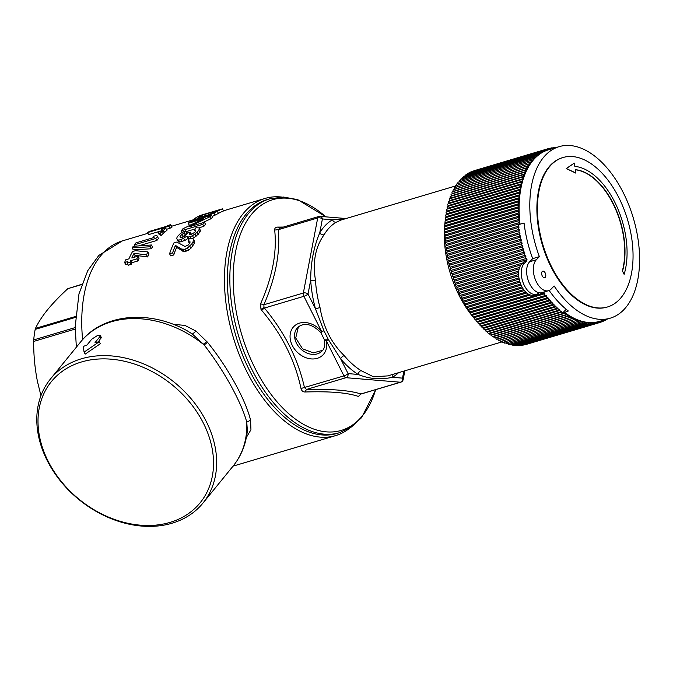 <?xml version="1.0" encoding="UTF-8"?>
<svg xmlns="http://www.w3.org/2000/svg" width="673" height="673" viewBox="0 0 673 673"><rect width="100%" height="100%" fill="white"/><g stroke="black" fill="none" stroke-linecap="round" stroke-linejoin="round"><path stroke-width="1.01" d="M539.418 230.208A77.967 44.157 -106.6 0 1 562.998 157.524A77.967 44.157 -106.6 0 1 631.055 234.297A77.967 44.157 -106.6 0 1 607.467 306.981A77.967 44.157 -106.6 0 1 539.418 230.208M607.206 307.056A77.967 44.157 -106.6 0 1 606.937 307.14A77.967 44.157 -106.6 0 1 538.88 230.359A77.967 44.157 -106.6 0 1 562.46 157.684A77.967 44.157 -106.6 0 1 562.729 157.608M298.417 326.758L295.708 337.997L302.564 348.824L313.315 352.879L322.653 350.305M622.525 271.177L624.132 274.374L622.525 271.177A64.406 36.477 73.4 0 0 614.735 206.603A64.406 36.477 73.4 0 0 575.348 169.672L575.608 173.037L566.254 168.544L575.878 172.961M575.365 169.781A64.406 36.477 -106.6 0 1 614.567 206.897A64.406 36.477 -106.6 0 1 622.256 271.253M624.132 274.374A67.796 38.403 73.4 0 0 616.594 205.946A67.796 38.403 73.4 0 0 574.826 166.382L574.305 163.093L566.254 168.544M536.339 259.77L529.643 261.763A16.951 9.599 -106.6 0 0 528.667 281.608A16.951 9.599 -106.6 0 0 541.858 292.671L548.554 290.686A16.951 9.599 73.4 0 1 545.374 290.711A16.951 9.599 73.4 0 1 533.445 267.004A16.951 9.599 73.4 0 1 536.339 259.77L539.376 256.649L532.688 258.642A89.492 50.685 -106.6 0 1 524.065 223.015L520.052 224.21A89.492 50.685 73.4 0 1 548.461 149.827L559.17 146.638A89.492 50.685 73.4 0 0 539.376 256.649M548.554 290.686A16.951 9.599 73.4 0 0 551.103 289.104L554.14 285.983A89.492 50.685 73.4 0 0 610.218 318.186A89.492 50.685 73.4 0 0 633.285 217.951A89.492 50.685 73.4 0 0 559.17 146.638M542.253 275.938A3.39 1.918 73.4 0 0 544.684 277.688A3.39 1.918 73.4 0 0 545.18 272.935A3.39 1.918 73.4 0 0 542.749 271.185A3.39 1.918 73.4 0 0 542.253 275.938M543.111 292.301A1.018 0.572 73.4 0 0 543.885 292.94A1.018 0.572 73.4 0 0 544.129 292.721A89.66 50.786 73.4 0 0 544.827 293.689A1.018 0.572 73.4 0 0 544.911 294.85A1.018 0.572 73.4 0 0 545.652 295.397A1.018 0.572 73.4 0 0 545.904 295.153A89.66 50.786 73.4 0 0 546.619 296.086A1.018 0.572 73.4 0 0 546.728 297.247A1.018 0.572 73.4 0 0 547.46 297.777A1.018 0.572 73.4 0 0 547.721 297.5A89.66 50.786 73.4 0 0 548.445 298.408A1.018 0.572 73.4 0 0 548.571 299.552A1.018 0.572 73.4 0 0 549.294 300.065A1.018 0.572 73.4 0 0 549.572 299.771A89.66 50.786 73.4 0 0 550.312 300.638A1.018 0.572 73.4 0 0 550.455 301.773A1.018 0.572 73.4 0 0 551.17 302.27A1.018 0.572 73.4 0 0 551.456 301.941A89.66 50.786 73.4 0 0 552.205 302.774A1.018 0.572 73.4 0 0 552.365 303.902A1.018 0.572 73.4 0 0 553.071 304.381A1.018 0.572 73.4 0 0 553.366 304.028A89.66 50.786 73.4 0 0 554.123 304.827A1.018 0.572 73.4 0 0 554.308 305.937A1.018 0.572 73.4 0 0 555.006 306.4A1.018 0.572 73.4 0 0 555.301 306.022A89.66 50.786 73.4 0 0 556.075 306.77A1.018 0.572 73.4 0 0 556.268 307.872A1.018 0.572 73.4 0 0 556.958 308.318A1.018 0.572 73.4 0 0 557.269 307.906A89.66 50.786 73.4 0 0 558.043 308.629A1.018 0.572 73.4 0 0 558.262 309.706A1.018 0.572 73.4 0 0 558.935 310.144A1.018 0.572 73.4 0 0 559.255 309.698A89.66 50.786 73.4 0 0 560.037 310.379A1.018 0.572 73.4 0 0 560.264 311.439A1.018 0.572 73.4 0 0 560.937 311.86A1.018 0.572 73.4 0 0 561.257 311.389A89.66 50.786 73.4 0 0 562.048 312.02A1.018 0.572 73.4 0 0 562.392 313.223L568.357 311.01A89.492 50.685 -106.6 0 1 549.151 290.467M529.643 261.763L532.688 258.642M564.336 312.205A89.492 50.685 73.4 0 0 599.508 321.374L610.218 318.186M574.305 163.093L566.523 168.46M562.392 313.223L566.212 309.302M552.323 148.674A1.018 0.572 73.4 0 0 551.49 147.9A1.018 0.572 73.4 0 0 551.212 148.977A89.66 50.786 73.4 0 0 550.48 149.128A1.018 0.572 73.4 0 0 549.631 148.287A1.018 0.572 73.4 0 0 549.361 149.398A89.66 50.786 73.4 0 0 548.638 149.599A1.018 0.572 73.4 0 0 547.797 148.783A1.018 0.572 73.4 0 0 547.536 149.936A89.66 50.786 73.4 0 0 546.829 150.18A1.018 0.572 73.4 0 0 545.996 149.414A1.018 0.572 73.4 0 0 545.753 150.601A89.66 50.786 73.4 0 0 545.063 150.887A1.018 0.572 73.4 0 0 544.247 150.155A1.018 0.572 73.4 0 0 544.011 151.375A89.66 50.786 73.4 0 0 543.33 151.719A1.018 0.572 73.4 0 0 542.531 151.013A1.018 0.572 73.4 0 0 542.303 152.275A89.66 50.786 73.4 0 0 541.647 152.662A1.018 0.572 73.4 0 0 540.856 151.989A1.018 0.572 73.4 0 0 540.646 153.284A89.66 50.786 73.4 0 0 540.007 153.713A1.018 0.572 73.4 0 0 539.233 153.082A1.018 0.572 73.4 0 0 539.039 154.411A89.66 50.786 73.4 0 0 538.417 154.891A1.018 0.572 73.4 0 0 537.651 154.294A1.018 0.572 73.4 0 0 537.475 155.656A89.66 50.786 73.4 0 0 536.869 156.178A1.018 0.572 73.4 0 0 536.129 155.614A1.018 0.572 73.4 0 0 535.96 157.011A89.66 50.786 73.4 0 0 535.38 157.575A1.018 0.572 73.4 0 0 534.648 157.045A1.018 0.572 73.4 0 0 534.505 158.475A89.66 50.786 73.4 0 0 533.941 159.08A1.018 0.572 73.4 0 0 533.226 158.584A1.018 0.572 73.4 0 0 533.1 160.039A89.66 50.786 73.4 0 0 532.562 160.687A1.018 0.572 73.4 0 0 531.863 160.224A1.018 0.572 73.4 0 0 531.754 161.722A89.66 50.786 73.4 0 0 531.241 162.412A1.018 0.572 73.4 0 0 530.56 161.974A1.018 0.572 73.4 0 0 530.467 163.497A89.66 50.786 73.4 0 0 529.979 164.229A1.018 0.572 73.4 0 0 529.315 163.825A1.018 0.572 73.4 0 0 529.239 165.381A89.66 50.786 73.4 0 0 528.776 166.147A1.018 0.572 73.4 0 0 528.137 165.777A1.018 0.572 73.4 0 0 528.078 167.358A89.66 50.786 73.4 0 0 527.64 168.166A1.018 0.572 73.4 0 0 527.018 167.821A1.018 0.572 73.4 0 0 526.681 168.46A1.018 0.572 73.4 0 0 526.976 169.436A89.66 50.786 73.4 0 0 526.564 170.277A1.018 0.572 73.4 0 0 525.958 169.958A1.018 0.572 73.4 0 0 525.63 170.614A1.018 0.572 73.4 0 0 525.941 171.598A89.66 50.786 73.4 0 0 525.554 172.481A1.018 0.572 73.4 0 0 524.974 172.187A1.018 0.572 73.4 0 0 524.637 172.86A1.018 0.572 73.4 0 0 524.982 173.861A89.66 50.786 73.4 0 0 524.62 174.77A1.018 0.572 73.4 0 0 524.057 174.509A1.018 0.572 73.4 0 0 523.72 175.199A1.018 0.572 73.4 0 0 524.082 176.2A89.66 50.786 73.4 0 0 523.745 177.15A1.018 0.572 73.4 0 0 523.207 176.906A1.018 0.572 73.4 0 0 522.871 177.613A1.018 0.572 73.4 0 0 523.249 178.631A89.66 50.786 73.4 0 0 522.946 179.607A1.018 0.572 73.4 0 0 522.425 179.388A1.018 0.572 73.4 0 0 522.097 180.112A1.018 0.572 73.4 0 0 522.5 181.138A89.66 50.786 73.4 0 0 522.214 182.139A1.018 0.572 73.4 0 0 521.718 181.954A1.018 0.572 73.4 0 0 521.39 182.694A1.018 0.572 73.4 0 0 521.811 183.712A89.66 50.786 73.4 0 0 521.558 184.755A1.018 0.572 73.4 0 0 521.087 184.587A1.018 0.572 73.4 0 0 520.759 185.344A1.018 0.572 73.4 0 0 521.196 186.371A89.66 50.786 73.4 0 0 520.978 187.431A1.018 0.572 73.4 0 0 520.523 187.287A1.018 0.572 73.4 0 0 520.195 188.061A1.018 0.572 73.4 0 0 520.658 189.096A89.66 50.786 73.4 0 0 520.473 190.181A1.018 0.572 73.4 0 0 520.044 190.055A1.018 0.572 73.4 0 0 519.716 190.854A1.018 0.572 73.4 0 0 520.195 191.881A89.66 50.786 73.4 0 0 520.036 193A1.018 0.572 73.4 0 0 519.632 192.89A1.018 0.572 73.4 0 0 519.304 193.698A1.018 0.572 73.4 0 0 519.808 194.733A89.66 50.786 73.4 0 0 519.674 195.868A1.018 0.572 73.4 0 0 519.295 195.776A1.018 0.572 73.4 0 0 518.967 196.609A1.018 0.572 73.4 0 0 519.497 197.635A89.66 50.786 73.4 0 0 519.396 198.796A1.018 0.572 73.4 0 0 519.034 198.72A1.018 0.572 73.4 0 0 518.715 199.57A1.018 0.572 73.4 0 0 519.262 200.596A89.66 50.786 73.4 0 0 519.186 201.774A1.018 0.572 73.4 0 0 518.849 201.715A1.018 0.572 73.4 0 0 518.53 202.581A1.018 0.572 73.4 0 0 519.102 203.608A89.66 50.786 73.4 0 0 519.06 204.802A1.018 0.572 73.4 0 0 518.74 204.752A1.018 0.572 73.4 0 0 518.429 205.644A1.018 0.572 73.4 0 0 519.018 206.661A89.66 50.786 73.4 0 0 519.009 207.873A1.018 0.572 73.4 0 0 518.715 207.839A1.018 0.572 73.4 0 0 518.403 208.739A1.018 0.572 73.4 0 0 519.009 209.757A89.66 50.786 73.4 0 0 519.026 210.986A1.018 0.572 73.4 0 0 518.765 210.96A1.018 0.572 73.4 0 0 518.454 211.877A1.018 0.572 73.4 0 0 519.085 212.887A89.66 50.786 73.4 0 0 519.127 214.123A1.018 0.572 73.4 0 0 518.883 214.107A1.018 0.572 73.4 0 0 518.58 215.049A1.018 0.572 73.4 0 0 519.228 216.05A89.66 50.786 73.4 0 0 519.312 217.295A1.018 0.572 73.4 0 0 519.085 217.286A1.018 0.572 73.4 0 0 518.782 218.254A1.018 0.572 73.4 0 0 519.455 219.238A89.66 50.786 73.4 0 0 519.564 220.5A1.018 0.572 73.4 0 0 519.363 220.5A1.018 0.572 73.4 0 0 519.06 221.476A1.018 0.572 73.4 0 0 519.749 222.443A89.66 50.786 73.4 0 0 519.893 223.714A1.018 0.572 73.4 0 0 519.716 223.722A1.018 0.572 73.4 0 0 519.447 224.824L520.052 224.21M519.447 224.824L518.109 225.228A1.018 0.572 73.4 0 0 518.79 226.078A89.66 50.786 73.4 0 0 518.959 227.348A1.018 0.572 73.4 0 0 518.807 227.365A1.018 0.572 73.4 0 0 518.513 228.374A1.018 0.572 73.4 0 0 519.245 229.316A89.66 50.786 73.4 0 0 519.438 230.603A1.018 0.572 73.4 0 0 519.312 230.612A1.018 0.572 73.4 0 0 519.018 231.647A1.018 0.572 73.4 0 0 519.766 232.572A89.66 50.786 73.4 0 0 519.993 233.859A1.018 0.572 73.4 0 0 519.893 233.868A1.018 0.572 73.4 0 0 519.606 234.919A1.018 0.572 73.4 0 0 520.372 235.836A89.66 50.786 73.4 0 0 520.624 237.115A1.018 0.572 73.4 0 0 520.54 237.132A1.018 0.572 73.4 0 0 520.263 238.2A1.018 0.572 73.4 0 0 521.045 239.092A89.66 50.786 73.4 0 0 521.323 240.37A1.018 0.572 73.4 0 0 521.264 240.387A1.018 0.572 73.4 0 0 520.986 241.472A1.018 0.572 73.4 0 0 521.785 242.347A89.66 50.786 73.4 0 0 522.097 243.626A1.018 0.572 73.4 0 0 522.055 243.634A1.018 0.572 73.4 0 0 521.785 244.745A1.018 0.572 73.4 0 0 522.601 245.595A89.66 50.786 73.4 0 0 522.946 246.865A1.018 0.572 73.4 0 0 522.921 246.873A1.018 0.572 73.4 0 0 522.66 248.001A1.018 0.572 73.4 0 0 523.493 248.825A89.66 50.786 73.4 0 0 523.855 250.087A1.018 0.572 73.4 0 0 523.594 251.231A1.018 0.572 73.4 0 0 524.435 252.039A1.018 0.572 73.4 0 0 524.444 252.039A89.66 50.786 73.4 0 0 524.839 253.292A1.018 0.572 73.4 0 0 524.604 254.444A1.018 0.572 73.4 0 0 525.445 255.235A1.018 0.572 73.4 0 0 525.47 255.227A89.66 50.786 73.4 0 0 525.891 256.48A1.018 0.572 73.4 0 0 525.68 257.641A1.018 0.572 73.4 0 0 526.513 258.415A1.018 0.572 73.4 0 0 526.555 258.39A89.66 50.786 73.4 0 0 527.001 259.627A1.018 0.572 73.4 0 0 526.808 260.771L524.292 263.353A16.951 9.599 73.4 0 0 523.316 283.207A16.951 9.599 73.4 0 0 536.507 294.269A16.951 9.599 73.4 0 0 538.972 292.763M563.73 312.819A1.018 0.572 73.4 0 0 564.294 313.08A1.018 0.572 73.4 0 0 564.613 312.575A89.66 50.786 73.4 0 0 565.413 313.164A1.018 0.572 73.4 0 0 565.665 314.198A1.018 0.572 73.4 0 0 566.321 314.585A1.018 0.572 73.4 0 0 566.649 314.047A89.66 50.786 73.4 0 0 567.448 314.594A1.018 0.572 73.4 0 0 567.718 315.612A1.018 0.572 73.4 0 0 568.357 315.982A1.018 0.572 73.4 0 0 568.685 315.41A89.66 50.786 73.4 0 0 569.493 315.915A1.018 0.572 73.4 0 0 569.77 316.907A1.018 0.572 73.4 0 0 570.41 317.269A1.018 0.572 73.4 0 0 570.738 316.663A89.66 50.786 73.4 0 0 571.545 317.126A1.018 0.572 73.4 0 0 572.462 318.447A1.018 0.572 73.4 0 0 572.79 317.799A89.66 50.786 73.4 0 0 573.598 318.22A1.018 0.572 73.4 0 0 574.515 319.507A1.018 0.572 73.4 0 0 574.851 318.825A89.66 50.786 73.4 0 0 575.659 319.195A1.018 0.572 73.4 0 0 576.568 320.449A1.018 0.572 73.4 0 0 576.904 319.734A89.66 50.786 73.4 0 0 577.712 320.062A1.018 0.572 73.4 0 0 578.62 321.273A1.018 0.572 73.4 0 0 578.957 320.525A89.66 50.786 73.4 0 0 579.764 320.802A1.018 0.572 73.4 0 0 580.673 321.98A1.018 0.572 73.4 0 0 581.001 321.198A89.66 50.786 73.4 0 0 581.8 321.425A1.018 0.572 73.4 0 0 582.709 322.569A1.018 0.572 73.4 0 0 583.037 321.744A89.66 50.786 73.4 0 0 583.827 321.93A1.018 0.572 73.4 0 0 584.736 323.04A1.018 0.572 73.4 0 0 585.056 322.182A89.66 50.786 73.4 0 0 585.846 322.317A1.018 0.572 73.4 0 0 586.747 323.385A1.018 0.572 73.4 0 0 587.058 322.493A89.66 50.786 73.4 0 0 587.849 322.577A1.018 0.572 73.4 0 0 588.74 323.612A1.018 0.572 73.4 0 0 589.052 322.678A89.66 50.786 73.4 0 0 589.826 322.72A1.018 0.572 73.4 0 0 590.709 323.713A1.018 0.572 73.4 0 0 591.012 322.746A89.66 50.786 73.4 0 0 591.786 322.737A1.018 0.572 73.4 0 0 592.661 323.696A1.018 0.572 73.4 0 0 592.955 322.695A89.66 50.786 73.4 0 0 593.712 322.636A1.018 0.572 73.4 0 0 594.587 323.553A1.018 0.572 73.4 0 0 594.873 322.518A89.66 50.786 73.4 0 0 595.622 322.409A1.018 0.572 73.4 0 0 596.48 323.292A1.018 0.572 73.4 0 0 596.766 322.216A89.66 50.786 73.4 0 0 597.498 322.064A1.018 0.572 73.4 0 0 598.347 322.914A1.018 0.572 73.4 0 0 598.617 321.795A89.66 50.786 73.4 0 0 599.34 321.601A1.018 0.572 73.4 0 0 600.181 322.409A1.018 0.572 73.4 0 0 600.442 321.257A89.66 50.786 73.4 0 0 601.14 321.013A1.018 0.572 73.4 0 0 601.973 321.787A1.018 0.572 73.4 0 0 602.226 320.6A89.66 50.786 73.4 0 0 602.503 320.483M602.932 320.356A1.018 0.572 73.4 0 0 603.731 321.046A1.018 0.572 73.4 0 0 604.026 320.028M604.8 319.801A1.018 0.572 73.4 0 0 605.448 320.18A1.018 0.572 73.4 0 0 605.784 319.507M606.861 319.187A1.018 0.572 73.4 0 0 607.122 319.204A1.018 0.572 73.4 0 0 607.324 319.044M555.772 147.648A1.018 0.572 73.4 0 0 555.309 147.496A1.018 0.572 73.4 0 0 555.015 147.875M554.106 148.144A1.018 0.572 73.4 0 0 553.391 147.639A1.018 0.572 73.4 0 0 553.063 148.455M489.305 333.177A89.66 50.786 73.4 0 0 489.751 333.539L562.048 312.02M489.751 333.539A1.018 0.572 73.4 0 0 489.994 334.582A1.018 0.572 73.4 0 0 490.659 334.986L564.294 313.08M446.258 245.628A1.018 0.572 73.4 0 0 446.081 245.637A1.018 0.572 73.4 0 0 445.787 246.629A1.018 0.572 73.4 0 0 446.493 247.588L518.79 226.078M491.374 334.775A89.66 50.786 73.4 0 0 491.778 335.078L565.413 313.164M491.778 335.078A1.018 0.572 73.4 0 0 492.03 336.105A1.018 0.572 73.4 0 0 492.686 336.492L566.321 314.585M493.46 336.264A89.66 50.786 73.4 0 0 493.814 336.508L567.448 314.594M493.814 336.508A1.018 0.572 73.4 0 0 494.083 337.518A1.018 0.572 73.4 0 0 494.722 337.896L568.357 315.982M495.564 337.644A89.66 50.786 73.4 0 0 495.858 337.829L569.493 315.915M495.858 337.829A1.018 0.572 73.4 0 0 496.136 338.822A1.018 0.572 73.4 0 0 496.775 339.184L570.41 317.269M497.684 338.906A89.66 50.786 73.4 0 0 497.911 339.032L571.545 317.126M497.911 339.032A1.018 0.572 73.4 0 0 498.828 340.353L572.462 318.447M499.82 340.058A89.66 50.786 73.4 0 0 499.972 340.126L573.598 318.22M499.972 340.126A1.018 0.572 73.4 0 0 500.88 341.413L574.515 319.507M501.974 341.085A89.66 50.786 73.4 0 0 502.024 341.11L575.659 319.195M502.024 341.11A1.018 0.572 73.4 0 0 502.941 342.355L576.568 320.449M576.719 320.356L577.712 320.062M504.077 342.019A1.018 0.572 73.4 0 0 504.994 343.18L578.62 321.273M578.856 321.071L579.764 320.802M506.138 342.843A1.018 0.572 73.4 0 0 507.038 343.895L580.673 321.98M580.942 321.686L581.8 321.425M508.199 343.541A1.018 0.572 73.4 0 0 509.074 344.483L582.709 322.569M583.011 322.174L583.827 321.93M510.252 344.13A1.018 0.572 73.4 0 0 511.101 344.946L584.736 323.04M585.056 322.552L585.846 322.317M512.304 344.593A1.018 0.572 73.4 0 0 513.112 345.291L586.747 323.385M587.075 322.804L587.849 322.577M514.34 344.929A1.018 0.572 73.4 0 0 515.106 345.518L588.74 323.612M589.068 322.947L589.826 322.72M516.368 345.148A1.018 0.572 73.4 0 0 517.074 345.628L590.709 323.713M591.045 322.956L591.786 322.737M518.387 345.232A1.018 0.572 73.4 0 0 519.026 345.611L592.661 323.696M592.989 322.855L593.712 322.636M520.389 345.199A1.018 0.572 73.4 0 0 520.952 345.468L594.587 323.553M594.898 322.628L595.622 322.409M522.383 345.039A1.018 0.572 73.4 0 0 522.845 345.207L596.48 323.292M596.774 322.283L597.498 322.064M524.368 344.753A1.018 0.572 73.4 0 0 524.713 344.82L598.347 322.914M598.625 321.812L599.34 321.601M526.379 344.324A1.018 0.572 73.4 0 0 526.547 344.324L600.181 322.409M547.797 148.783L474.162 170.698A1.018 0.572 73.4 0 0 473.96 170.849M546.821 150.155L547.536 149.936M545.996 149.414L472.362 171.321A1.018 0.572 73.4 0 0 472.093 171.623M545.029 150.811L545.753 150.601M544.247 150.155L470.612 172.061A1.018 0.572 73.4 0 0 470.292 172.507M543.279 151.593L544.011 151.375M542.531 151.013L468.896 172.927A1.018 0.572 73.4 0 0 468.559 173.508M541.572 152.493L542.303 152.275M540.856 151.989L467.222 173.903A1.018 0.572 73.4 0 0 466.885 174.61M539.906 153.511L540.646 153.284M539.233 153.082L465.598 174.997A1.018 0.572 73.4 0 0 465.27 175.83M538.274 154.639L539.039 154.411M537.651 154.294L464.017 176.2A1.018 0.572 73.4 0 0 463.714 177.159M536.692 155.884L537.475 155.656M536.129 155.614L462.494 177.521A1.018 0.572 73.4 0 0 462.208 178.597M535.161 157.246L535.96 157.011M534.648 157.045L461.013 178.951A1.018 0.572 73.4 0 0 460.769 180.145M533.672 158.719L534.505 158.475M533.226 158.584L459.6 180.49A1.018 0.572 73.4 0 0 459.39 181.794M532.225 160.3L533.1 160.039M531.863 160.224L458.229 182.139A1.018 0.572 73.4 0 0 458.077 183.544M530.82 162L531.754 161.722M530.56 161.974L456.925 183.889A1.018 0.572 73.4 0 0 456.824 185.395M529.424 163.808L530.467 163.497M529.315 163.825L455.68 185.74A1.018 0.572 73.4 0 0 455.604 187.296L529.239 165.381M528.137 165.777L454.502 187.683A1.018 0.572 73.4 0 0 454.443 189.273L528.078 167.358M527.018 167.821L453.383 189.736A1.018 0.572 73.4 0 0 453.047 190.366A1.018 0.572 73.4 0 0 453.341 191.342L526.976 169.436M525.958 169.958L452.332 191.872A1.018 0.572 73.4 0 0 451.995 192.528A1.018 0.572 73.4 0 0 452.315 193.513L525.941 171.598M524.974 172.187L451.339 194.102A1.018 0.572 73.4 0 0 451.011 194.775A1.018 0.572 73.4 0 0 451.347 195.767L524.982 173.861M451.347 195.767A89.66 50.786 73.4 0 0 451.171 196.196M524.057 174.509L450.422 196.415A1.018 0.572 73.4 0 0 450.086 197.105A1.018 0.572 73.4 0 0 450.447 198.114L524.082 176.2M450.447 198.114A89.66 50.786 73.4 0 0 450.271 198.611M523.207 176.906L449.572 198.821A1.018 0.572 73.4 0 0 449.236 199.528A1.018 0.572 73.4 0 0 449.623 200.537L523.249 178.631M449.623 200.537A89.66 50.786 73.4 0 0 449.438 201.109M522.425 179.388L448.79 201.303A1.018 0.572 73.4 0 0 448.462 202.026A1.018 0.572 73.4 0 0 448.866 203.044L522.5 181.138M448.866 203.044A89.66 50.786 73.4 0 0 448.681 203.683M521.718 181.954L448.083 203.86A1.018 0.572 73.4 0 0 447.755 204.6A1.018 0.572 73.4 0 0 448.176 205.627L521.811 183.712M448.176 205.627A89.66 50.786 73.4 0 0 448.008 206.333M521.087 184.587L447.452 206.493A1.018 0.572 73.4 0 0 447.124 207.25A1.018 0.572 73.4 0 0 447.562 208.285L521.196 186.371M447.562 208.285A89.66 50.786 73.4 0 0 447.402 209.042M520.523 187.287L446.889 209.194A1.018 0.572 73.4 0 0 446.561 209.976A1.018 0.572 73.4 0 0 447.023 211.002L520.658 189.096M447.023 211.002A89.66 50.786 73.4 0 0 446.88 211.827M520.044 190.055L446.409 211.97A1.018 0.572 73.4 0 0 446.081 212.761A1.018 0.572 73.4 0 0 446.561 213.795L520.195 191.881M446.561 213.795A89.66 50.786 73.4 0 0 446.435 214.67M446.401 214.906A1.018 0.572 73.4 0 0 445.997 214.796A1.018 0.572 73.4 0 0 445.669 215.612A1.018 0.572 73.4 0 0 446.174 216.639L519.808 194.733M446.174 216.639A89.66 50.786 73.4 0 0 446.064 217.564M446.039 217.783A1.018 0.572 73.4 0 0 445.661 217.69A1.018 0.572 73.4 0 0 445.333 218.523A1.018 0.572 73.4 0 0 445.863 219.549L519.497 197.635M445.863 219.549A89.66 50.786 73.4 0 0 445.778 220.517M445.762 220.71A1.018 0.572 73.4 0 0 445.4 220.635A1.018 0.572 73.4 0 0 445.08 221.484A1.018 0.572 73.4 0 0 445.627 222.511L519.262 200.596M445.627 222.511A89.66 50.786 73.4 0 0 445.56 223.52M445.551 223.688A1.018 0.572 73.4 0 0 445.215 223.629A1.018 0.572 73.4 0 0 444.895 224.496A1.018 0.572 73.4 0 0 445.467 225.514L519.102 203.608M445.467 225.514A89.66 50.786 73.4 0 0 445.425 226.574M445.425 226.717A1.018 0.572 73.4 0 0 445.114 226.666A1.018 0.572 73.4 0 0 444.794 227.55A1.018 0.572 73.4 0 0 445.383 228.568L519.018 206.661M445.383 228.568A89.66 50.786 73.4 0 0 445.375 229.661M445.375 229.787A1.018 0.572 73.4 0 0 445.08 229.745A1.018 0.572 73.4 0 0 444.769 230.654A1.018 0.572 73.4 0 0 445.375 231.663L519.009 209.757M445.375 231.663A89.66 50.786 73.4 0 0 445.391 232.791M445.391 232.892A1.018 0.572 73.4 0 0 445.131 232.866A1.018 0.572 73.4 0 0 444.819 233.792A1.018 0.572 73.4 0 0 445.45 234.793L519.085 212.887M445.45 234.793A89.66 50.786 73.4 0 0 445.492 235.945M445.492 236.038A1.018 0.572 73.4 0 0 445.248 236.021A1.018 0.572 73.4 0 0 444.946 236.963A1.018 0.572 73.4 0 0 445.593 237.956L519.228 216.05M445.593 237.956A89.66 50.786 73.4 0 0 445.669 239.134M445.677 239.209A1.018 0.572 73.4 0 0 445.45 239.201A1.018 0.572 73.4 0 0 445.147 240.16A1.018 0.572 73.4 0 0 445.82 241.144L519.455 219.238M445.82 241.144A89.66 50.786 73.4 0 0 445.921 242.347M445.93 242.406A1.018 0.572 73.4 0 0 445.728 242.406A1.018 0.572 73.4 0 0 445.425 243.39A1.018 0.572 73.4 0 0 446.123 244.358L519.749 222.443M446.123 244.358A89.66 50.786 73.4 0 0 446.249 245.586M446.493 247.588A89.66 50.786 73.4 0 0 446.662 248.833M519.245 229.316L446.948 250.836A1.018 0.572 73.4 0 1 446.216 249.893A1.018 0.572 73.4 0 1 446.51 248.875A1.018 0.572 73.4 0 1 446.662 248.867L518.673 227.432M446.948 250.836A89.66 50.786 73.4 0 0 447.141 252.089M519.766 232.572L447.469 254.083A1.018 0.572 73.4 0 1 446.729 253.157A1.018 0.572 73.4 0 1 447.015 252.123A1.018 0.572 73.4 0 1 447.141 252.114L519.194 230.671M447.469 254.083A89.66 50.786 73.4 0 0 447.696 255.353L519.792 233.918M447.696 255.37A1.018 0.572 73.4 0 0 447.595 255.378A1.018 0.572 73.4 0 0 447.309 256.438A1.018 0.572 73.4 0 0 448.075 257.347L520.372 235.836M448.075 257.347A89.66 50.786 73.4 0 0 448.327 258.617M521.045 239.092L448.748 260.602A1.018 0.572 73.4 0 1 447.966 259.711A1.018 0.572 73.4 0 1 448.243 258.642A1.018 0.572 73.4 0 1 448.327 258.625L520.465 237.165M448.748 260.602A89.66 50.786 73.4 0 0 449.034 261.881L521.205 240.412M449.034 261.881A1.018 0.572 73.4 0 0 448.967 261.898A1.018 0.572 73.4 0 0 448.689 262.992A1.018 0.572 73.4 0 0 449.488 263.858L521.785 242.347M449.488 263.858A89.66 50.786 73.4 0 0 449.808 265.137L522.021 243.651M449.808 265.137A1.018 0.572 73.4 0 0 449.766 265.145A1.018 0.572 73.4 0 0 449.497 266.256A1.018 0.572 73.4 0 0 450.313 267.105L522.601 245.595M450.313 267.105A89.66 50.786 73.4 0 0 450.649 268.376L522.904 246.873L450.632 268.384A1.018 0.572 73.4 0 0 450.363 269.511A1.018 0.572 73.4 0 0 451.196 270.336L523.493 248.825M451.196 270.336A89.66 50.786 73.4 0 0 451.566 271.606L523.855 250.087M451.566 271.606A1.018 0.572 73.4 0 0 451.305 272.742A1.018 0.572 73.4 0 0 452.147 273.549L524.435 252.039L452.147 273.549A89.66 50.786 73.4 0 0 452.542 274.811L524.839 253.292M452.542 274.811A1.018 0.572 73.4 0 0 452.306 275.955A1.018 0.572 73.4 0 0 453.148 276.754A1.018 0.572 73.4 0 0 453.173 276.738L525.411 255.244M453.173 276.746A89.66 50.786 73.4 0 0 453.594 277.991L525.891 256.48M453.594 277.991A1.018 0.572 73.4 0 0 453.383 279.152A1.018 0.572 73.4 0 0 454.216 279.926A1.018 0.572 73.4 0 0 454.258 279.909L526.463 258.424M454.267 279.909A89.66 50.786 73.4 0 0 454.704 281.146L527.001 259.627M454.704 281.146A1.018 0.572 73.4 0 0 454.527 282.315A1.018 0.572 73.4 0 0 455.352 283.064A1.018 0.572 73.4 0 0 455.419 283.039L522.728 263.008L455.352 283.064M524.292 263.353L521.609 264.153L524.132 261.57L526.808 260.771M521.609 264.153A16.951 9.599 73.4 0 0 520.633 283.998A16.951 9.599 73.4 0 0 533.824 295.06L536.507 294.269M468.458 309.218A89.66 50.786 73.4 0 0 469.064 310.152L526.74 292.991M469.064 310.152A1.018 0.572 73.4 0 0 469.115 311.338A1.018 0.572 73.4 0 0 469.863 311.91L528.801 294.379M470.166 311.826A89.66 50.786 73.4 0 0 470.772 312.718L530.316 295.001M470.772 312.718A1.018 0.572 73.4 0 0 470.848 313.887A1.018 0.572 73.4 0 0 471.596 314.451L543.885 292.94M471.924 314.35A89.66 50.786 73.4 0 0 472.53 315.2L544.827 293.689M472.53 315.2A1.018 0.572 73.4 0 0 472.614 316.36A1.018 0.572 73.4 0 0 473.355 316.907L545.652 295.397M473.716 316.806A89.66 50.786 73.4 0 0 474.322 317.597L546.619 296.086M474.322 317.597A1.018 0.572 73.4 0 0 474.431 318.758A1.018 0.572 73.4 0 0 475.163 319.288L547.46 297.777M475.55 319.17A89.66 50.786 73.4 0 0 476.148 319.919L548.445 298.408M476.148 319.919A1.018 0.572 73.4 0 0 476.282 321.063A1.018 0.572 73.4 0 0 477.006 321.576L549.294 300.065M477.418 321.45A89.66 50.786 73.4 0 0 478.015 322.148L550.312 300.638M478.015 322.148A1.018 0.572 73.4 0 0 478.158 323.284A1.018 0.572 73.4 0 0 478.873 323.78L551.17 302.27M479.327 323.646A89.66 50.786 73.4 0 0 479.908 324.293L552.205 302.774M479.908 324.293A1.018 0.572 73.4 0 0 480.068 325.412A1.018 0.572 73.4 0 0 480.774 325.892L553.071 304.381M481.271 325.749A89.66 50.786 73.4 0 0 481.834 326.338L554.123 304.827M481.834 326.338A1.018 0.572 73.4 0 0 482.011 327.448A1.018 0.572 73.4 0 0 482.709 327.911L555.006 306.4M483.239 327.759A89.66 50.786 73.4 0 0 483.778 328.289L556.075 306.77M483.778 328.289A1.018 0.572 73.4 0 0 483.98 329.383A1.018 0.572 73.4 0 0 484.661 329.837L556.958 308.318M485.233 329.661A89.66 50.786 73.4 0 0 485.755 330.14L558.043 308.629M485.755 330.14A1.018 0.572 73.4 0 0 485.965 331.225A1.018 0.572 73.4 0 0 486.646 331.654L558.935 310.144M487.26 331.469A89.66 50.786 73.4 0 0 487.74 331.89L560.037 310.379M487.74 331.89A1.018 0.572 73.4 0 0 487.967 332.958A1.018 0.572 73.4 0 0 488.64 333.371L560.937 311.86M460.652 295.211A89.66 50.786 73.4 0 0 461.207 296.33A1.018 0.572 73.4 0 0 461.14 297.516A1.018 0.572 73.4 0 0 461.93 298.181A1.018 0.572 73.4 0 0 462.09 298.089M459.255 292.233A89.66 50.786 73.4 0 0 459.785 293.378A1.018 0.572 73.4 0 0 459.701 294.572A1.018 0.572 73.4 0 0 460.5 295.254A1.018 0.572 73.4 0 0 460.635 295.178M457.918 289.213A89.66 50.786 73.4 0 0 458.431 290.383A1.018 0.572 73.4 0 0 458.321 291.569A1.018 0.572 73.4 0 0 459.121 292.275A1.018 0.572 73.4 0 0 459.247 292.208L518.614 274.542M455.419 283.047A89.66 50.786 73.4 0 0 455.89 284.267A1.018 0.572 73.4 0 0 455.73 285.436A1.018 0.572 73.4 0 0 456.546 286.176A1.018 0.572 73.4 0 0 456.63 286.134A89.66 50.786 73.4 0 0 457.127 287.346A1.018 0.572 73.4 0 0 456.992 288.532A1.018 0.572 73.4 0 0 457.808 289.247A1.018 0.572 73.4 0 0 457.909 289.197L518.748 271.093L457.808 289.247M466.801 306.543A89.66 50.786 73.4 0 0 467.39 307.519A1.018 0.572 73.4 0 0 467.424 308.705A1.018 0.572 73.4 0 0 468.189 309.302L525.815 292.158M465.186 303.801A89.66 50.786 73.4 0 0 465.775 304.819A1.018 0.572 73.4 0 0 465.775 306.005A1.018 0.572 73.4 0 0 466.549 306.619A1.018 0.572 73.4 0 0 466.751 306.467M463.621 300.999A89.66 50.786 73.4 0 0 464.193 302.051A1.018 0.572 73.4 0 0 464.185 303.237A1.018 0.572 73.4 0 0 464.959 303.868A1.018 0.572 73.4 0 0 465.144 303.733M462.107 298.131A89.66 50.786 73.4 0 0 462.671 299.216A1.018 0.572 73.4 0 0 462.637 300.41A1.018 0.572 73.4 0 0 463.419 301.058A1.018 0.572 73.4 0 0 463.588 300.94M455.89 284.267L520.978 264.893M462.671 299.216L519.977 282.164M464.193 302.051L521.104 285.116M465.775 304.819L522.551 287.926M467.39 307.519L524.376 290.568M456.63 286.134L519.632 267.391L456.546 286.176M457.127 287.346L519.161 268.889M458.431 290.383L518.631 272.472M459.785 293.378L518.698 275.854M461.207 296.33L519.169 279.076M81.786 284.292L67.822 288.683C59.687 296.17 52.931 303.195 47.556 309.757C42.256 316.302 38.235 322.51 35.484 328.39L75.544 316.47M75.485 317.387L35.189 329.383A94.069 53.276 73.4 0 0 33.709 339.924L33.65 341.43C33.625 355.336 34.903 368.711 37.469 381.566L40.952 395.665M35.189 329.383L35.484 328.39M246.368 437.425L250.945 429.769L250.558 420.179L246.772 422.173A98.308 75.586 -140.8 0 1 233.136 466.036C241.271 455.907 246.015 444.096 247.361 430.585L246.772 422.173C241.439 402.193 223.621 369.923 204.138 344.929L192.436 334.086L187.422 330.931C149.793 309.597 103.087 313.408 80.693 341.867L50.509 378.924A98.308 75.586 -140.8 0 0 36.83 421.878A98.308 75.586 -140.8 0 0 80.339 500.687A98.308 75.586 39.2 0 0 202.952 503.093A98.308 75.586 39.2 0 0 216.622 460.13A98.308 75.586 39.2 0 0 173.121 381.33A98.308 75.586 -140.8 0 0 50.509 378.924M98.308 341.934L101.32 337.442L100.218 335.448L97.787 335.322L91.772 339.15L86.985 345.03A100.681 77.412 -140.8 0 0 83.149 346.545L84.1 352.13L85.193 354.116L100.311 343.76L99.209 341.766L84.1 352.13M100.908 338.746L99.806 336.761L100.218 335.457M99.209 341.766A100.681 77.412 -140.8 0 0 95.019 342.641L99.806 336.761M202.539 216.647L201.799 215.301L217.085 210.758A126.103 71.422 73.4 0 0 214.494 212.104L207.747 215.066L198.131 217.564M198.535 217.657L199.208 216.647A126.103 71.422 -106.6 0 1 201.799 215.301M213.501 460.845A95.928 73.761 39.2 0 1 128.299 523.375A95.928 73.761 39.2 0 1 38.041 423.519A95.928 73.761 39.2 0 1 123.243 360.989A95.928 73.761 39.2 0 1 213.501 460.845M180.179 237.275L179.985 236.677L180.936 237.502L182.215 237.3L185.092 235.811L186.985 233.834A126.103 71.422 73.4 0 1 187.557 232.892L190.223 232.101A126.103 71.422 73.4 0 0 189.752 232.866L189.424 234.254M180.381 237.392L180.271 235.861L184.099 232.875A126.103 71.422 73.4 0 1 185.538 230.78L180.49 233.447L177.336 236.627L176.679 238.377L178.219 241.582L177.108 239.58L178.581 240.059L181.037 239.672L186.69 236.316L187.927 237.132L192.503 235.794L197.155 232.278L198.779 230.216L199.309 228.795L198.939 227.878L200.411 230.78L199.881 232.21L198.779 230.216M178.581 240.059L179.691 242.07L184.907 240.454L187.893 238.52L186.69 236.316M195.448 231.579L194.489 229.846A126.103 71.422 73.4 0 1 195.927 227.752L198.939 227.878M194.489 229.846L195.91 230.065L194.951 232.151L191.309 234.44L189.534 234.397M222.393 208.857A126.103 71.422 73.4 0 0 217.329 211.322L209.597 215.082L201.807 217.716L195.38 219.297L194.472 218.918L196.045 217.615A126.103 71.422 73.4 0 1 200.975 215.225L222.393 208.857L223.545 210.943A123.731 70.076 -106.6 0 0 218.456 213.366L217.329 211.322M195.12 220.172L194.472 218.918M192.907 238.528L189.239 238.351A126.103 71.422 73.4 0 0 188.053 240.926L189.921 241.119L189.979 242.743L188.263 244.989L184.999 246.478L176.806 242.053L173.937 242.903A126.103 71.422 73.4 0 0 169.562 253.788L172.599 252.888A126.103 71.422 73.4 0 1 175.434 245.401L181.584 249.103L184.89 249.229L187.405 248.068L191.746 244.021L193.109 241.624L193.471 239.765L192.907 238.528L194.59 241.8L194.236 243.676L193.109 241.624M167.434 225.606L167.644 226.002L149.465 231.411A126.103 71.422 73.4 0 0 147.488 232.589L168.906 226.212A126.103 71.422 73.4 0 1 170.892 225.034L170.681 224.639L167.434 225.606M162.294 231.293A126.103 71.422 73.4 0 0 160.048 233.489L158.037 232.471A126.103 71.422 73.4 0 1 159.501 231.192L162.294 231.293L163.396 233.287A123.731 70.076 -106.6 0 0 161.141 235.474L160.048 233.489M165.827 228.34A126.103 71.422 73.4 0 0 163.438 230.275L161.579 229.535A126.103 71.422 73.4 0 1 163.135 228.425L165.827 228.34L166.938 230.351A123.731 70.076 -106.6 0 0 164.54 232.269L163.438 230.275M182.425 229.367A126.103 71.422 73.4 0 0 181.357 230.73L202.775 224.353A126.103 71.422 73.4 0 1 203.852 222.999A126.103 71.422 73.4 0 1 204.424 222.3L189.206 226.826A126.103 71.422 73.4 0 1 189.231 226.793L209.757 216.807A126.103 71.422 73.4 0 1 211.549 215.284L190.123 221.661A126.103 71.422 73.4 0 0 188.23 223.268L203.448 218.742A126.103 71.422 73.4 0 0 203.414 218.767L182.913 228.786A126.103 71.422 73.4 0 0 182.425 229.367M151.433 244.98A126.103 71.422 73.4 0 0 150.424 246.747L132.186 247.891A126.103 71.422 73.4 0 1 133.288 246.301L151.433 244.98L152.535 246.974A123.731 70.076 -106.6 0 0 151.534 248.749L133.279 249.876L132.186 247.891M147.841 251.904L135.441 250.684L132.556 251.542A126.103 71.422 73.4 0 0 128.922 258.853L125.733 259.803A126.103 71.422 73.4 0 0 124.606 262.52L127.794 261.578A126.103 71.422 73.4 0 0 127.189 263.143L130.074 262.285A126.103 71.422 73.4 0 1 130.68 260.712L136.846 258.878A126.103 71.422 73.4 0 1 137.982 256.161L131.815 257.995A126.103 71.422 73.4 0 1 134.028 253.317L146.537 254.882A126.103 71.422 73.4 0 1 147.841 251.904L148.96 253.931A123.731 70.076 -106.6 0 0 147.665 256.926L135.138 255.328L134.028 253.317M135.593 243.306A126.103 71.422 73.4 0 0 134.398 244.821L155.816 238.444A126.103 71.422 73.4 0 1 157.011 236.93A126.103 71.422 73.4 0 1 157.373 236.492L156.742 235.323L153.494 236.282L154.125 237.46L135.954 242.869A126.103 71.422 73.4 0 0 135.593 243.306M250.558 420.179C245.679 399.762 227.735 367.256 207.621 342.406L196.053 331.099L184.89 325.412L173.154 324.302M184.099 232.875L185.201 234.86L181.374 237.863M185.201 234.86A123.731 70.076 -106.6 0 1 186.631 232.765L185.538 230.78M179.691 242.07L178.219 241.582M184.907 240.454L183.796 238.444M188.945 238.974L187.927 237.132M189.037 239.142L187.801 238.318M192.571 238.318L193.614 237.805L192.503 235.794M193.614 237.805L196.07 236.215L194.96 234.204M196.07 236.215L199.881 232.21M200.032 229.863L200.411 230.78M191.073 234.507A123.731 70.076 -106.6 0 1 191.325 234.095L190.223 232.101M196.415 219.785L196.112 219.23M197.416 219.491L197.155 219.019M208.268 216.26L207.974 215.73M209.976 215.755L209.597 215.082M212.197 216.462L215.091 215.124L213.972 213.097M215.091 215.124L218.456 213.366M172.599 252.888L173.752 254.974L170.715 255.875L169.562 253.788M173.752 254.974A123.731 70.076 -106.6 0 1 176.562 247.445L175.434 245.401M189.778 246.234L190.922 248.303L188.558 250.146L184.175 251.609L176.562 247.445M182.728 251.18L181.584 249.103M190.922 248.303L194.236 243.676M194.026 240.564L194.59 241.8M189.937 242.844L189.18 242.961L188.053 240.926M159.165 231.478L148.607 234.616L147.488 232.589M168.906 226.212L170.025 228.248L166.374 229.333M162.159 230.587L160.081 231.209M170.025 228.248A123.731 70.076 -106.6 0 1 172.019 227.079L170.892 225.034M170.681 224.639L172.019 227.079M161.141 235.474L159.139 234.465L158.037 232.471M164.54 232.269L162.689 231.546L161.579 229.535M190.56 224.9L189.332 225.27L188.23 223.268M182.24 232.328L181.357 230.73M202.775 224.353L203.869 226.338L198.872 227.827M195.086 228.955L186.017 231.655M203.869 226.338A123.731 70.076 -106.6 0 1 205.517 224.286L204.424 222.3M209.757 216.807L210.859 218.801L201.589 223.142M210.859 218.801A123.731 70.076 -106.6 0 1 212.651 217.286L211.549 215.284M151.534 248.749L150.424 246.747M127.66 264.001L125.733 264.573L124.606 262.52M130.074 262.285L131.218 264.346L128.324 265.204L127.189 263.143M131.218 264.346A123.731 70.076 -106.6 0 1 131.815 262.764L130.68 260.712M136.846 258.878L137.982 260.931L131.815 262.764M137.982 260.931A123.731 70.076 -106.6 0 1 139.101 258.196L137.982 256.161M134.171 257.296A123.731 70.076 -106.6 0 1 135.138 255.328M147.665 256.926L146.537 254.882M135.13 246.141L134.398 244.821M155.816 238.444L156.918 240.429L138.705 245.847M156.918 240.429A123.731 70.076 -106.6 0 1 158.466 238.478L157.373 236.492M156.742 235.323L158.466 238.478M250.6 460.921L255.37 459.499M207.621 342.406L204.138 344.929A98.308 75.586 -140.8 0 0 203.305 344.265A98.308 75.586 -140.8 0 0 80.693 341.867M350.187 427.792A123.731 70.076 -106.6 0 1 335.625 435.616A123.731 70.076 -106.6 0 1 283.871 420.448A123.731 70.076 -106.6 0 1 229.114 321.265A123.731 70.076 -106.6 0 1 265.053 198.442A123.731 70.076 -106.6 0 1 281.516 197.029M337.013 433.437A122.032 69.117 -106.6 0 1 230.494 313.265A122.032 69.117 -106.6 0 1 267.408 199.502L269.873 198.771A122.032 69.117 -106.6 0 0 232.967 312.533A122.032 69.117 -106.6 0 0 339.486 432.697L337.013 433.437M283.266 227.062L277.562 227.087C275.568 227.188 274.609 228.172 274.685 230.04C277.074 252.703 272.372 277.293 260.569 303.809L260.964 309.294L261.646 310.278C281.819 334.161 294.942 360.24 301.008 388.489C301.63 390.794 302.943 391.964 304.962 392.006C329.686 391.173 347.512 392.653 358.44 396.456L361.317 393.503M260.964 309.294L263.984 307.595L264.43 308.057C284.729 332.521 298.08 359.054 304.49 387.648L306.501 389.44C331.579 388.885 349.724 390.39 360.921 393.966L360.72 394.016M261.646 310.278L264.43 308.057L303.893 296.313A3.39 0.841 -26.7 0 0 308.032 294.017L315.469 308.798L323.898 330.645L320.811 332.588L324.285 339.486A3.39 3.39 0 0 0 324.361 339.924C325.194 345.35 324.403 349.068 321.988 351.062A16.951 13.317 -135.7 0 1 301.647 349.758A16.951 13.317 -135.7 0 1 297.718 327.398C304.188 322.207 311.776 323.814 320.474 332.226A3.39 3.39 0 0 0 320.828 332.605M301.008 388.489L343.953 375.904A3.39 1.918 73.4 0 0 345.964 377.696A3.39 2.726 -85.2 0 0 348.092 373.608L358.196 374.449C369.157 378.992 380.556 379.934 392.409 377.292A84.748 48.002 73.4 0 0 398.542 372.682M304.962 392.006L306.501 389.44L345.964 377.696L400.385 382.222A3.39 1.918 73.4 0 0 400.805 382.18A3.39 3.39 0 0 0 403.169 379.572A3.39 1.884 -169.2 0 0 402.513 378.133L403.859 371.101M358.44 396.456L360.921 393.966L400.385 382.222A3.39 2.726 94.8 0 0 402.513 378.133L392.409 377.292A3.39 2.768 -119.6 0 1 392.51 374.482M277.562 227.087L279.716 228.197L278.252 229.703C280.405 252.661 275.619 277.68 263.883 304.768L303.346 293.024A3.39 1.918 73.4 0 0 303.893 296.313L321.652 331.604L320.474 332.226M274.685 230.04L278.252 229.703L317.706 217.959A3.39 1.884 10.8 0 1 322.401 218.952L319.734 232.892C313.711 247.126 310.707 262.857 310.699 280.077A84.748 48.002 73.4 0 0 312.651 296.313A84.748 48.002 73.4 0 0 315.469 308.798L320.028 307.586C323.284 327.078 331.343 343.087 344.206 355.622A3.39 1.699 -40 0 0 340.656 358.835A84.748 48.002 73.4 0 0 358.196 374.449A3.39 2.356 -58.3 0 1 361.048 370.621L373.473 376.796L387.766 375.896M260.569 303.809L263.883 304.768L263.984 307.595M455.419 186L341.346 219.945L336.382 222.149A81.357 46.084 73.4 0 0 324.117 234.717C315.376 246.974 312.482 262.075 315.452 280.018A3.39 1.068 -3.4 0 1 310.699 280.077L308.032 294.017A3.39 1.884 -169.2 0 0 303.346 293.024L317.706 217.959A3.39 1.918 73.4 0 1 318.75 216.496A3.39 1.918 73.4 0 1 319.17 216.454M324.689 339.133C323.864 339.84 325.118 340.016 328.432 339.663A3.39 0.841 153.3 0 1 326.195 340.622A20.341 15.984 -135.7 0 1 319.12 357.632A20.341 15.984 -135.7 0 1 298.543 353.367A20.341 15.984 -135.7 0 1 292.915 327.583A20.341 15.984 -135.7 0 1 318.245 328.104A20.341 15.984 -135.7 0 1 321.652 331.604A3.39 0.841 153.3 0 0 323.898 330.645L328.432 339.663L340.656 358.835L348.092 373.608A3.39 0.841 153.3 0 1 343.953 375.904L326.195 340.622A3.39 1.304 166.3 0 1 324.361 339.924M324.117 234.717A3.39 2.473 30.7 0 1 319.734 232.892A84.748 48.002 73.4 0 1 332.504 219.793L322.401 218.952A3.39 2.726 -85.2 0 0 320.003 216.37A3.39 3.39 0 0 0 318.75 216.496L279.228 228.298M336.382 222.149A3.39 2.768 60.4 0 1 332.504 219.793L345.156 218.809M479.866 324.243A81.357 46.084 -106.6 0 1 479.26 323.671M477.965 322.384A81.357 46.084 -106.6 0 1 477.14 321.534M476.097 320.424A81.357 46.084 -106.6 0 1 475.071 319.305M474.314 318.438A81.357 46.084 -106.6 0 1 446.384 257.204A81.357 46.084 -106.6 0 1 445.105 221.661M445.232 220.744A81.357 46.084 -106.6 0 1 445.484 219.053M445.711 217.673A81.357 46.084 -106.6 0 1 445.947 216.395M446.292 214.712A81.357 46.084 -106.6 0 1 446.502 213.736M67.822 288.683L81.694 284.561M75.191 327.583L33.709 339.924M33.65 341.43L75.199 329.063M199.662 217.463L199.208 216.647M196.053 331.099L192.436 334.086M82.611 339.629A123.731 70.076 -106.6 0 1 122.335 240.909L98.83 255.429L87.784 270.622L78.977 293.857L75.191 326.683L76.352 347.201M181.18 237.502L180.271 235.861M182.938 236.189L181.836 234.196M182.147 241.683L181.037 239.672M190.787 238.04L190.106 236.812M198.257 234.28L197.155 232.278M190.703 234.583L189.752 232.866M195.759 219.987L195.38 219.297M206.704 216.723L206.46 216.277M184.175 251.609L183.022 249.523M186.042 251.315L184.89 249.229M188.558 250.146L187.405 248.068M192.89 246.082L191.746 244.021M206.931 341.556L203.423 344.122M325.808 216.849A120.341 68.158 73.4 0 0 253.99 211.549A120.341 68.158 73.4 0 0 236.282 311.885A120.341 68.158 73.4 0 0 303.851 424.537A120.341 68.158 73.4 0 0 375.669 389.659M315.452 280.018A81.357 46.084 73.4 0 0 317.328 295.607A81.357 46.084 73.4 0 0 320.028 307.586M344.206 355.622A81.357 46.084 73.4 0 0 361.048 370.621M562.998 157.524L562.46 157.684M607.467 306.981L606.937 307.14M446.081 245.637L519.716 223.722M600.375 322.258L601.973 321.787M602.251 321.484L603.731 321.046M604.043 320.6L605.448 320.18M605.776 319.599L607.122 319.204M553.955 147.909L555.309 147.496M551.961 148.068L553.391 147.639M549.976 148.354L551.49 147.9M547.957 148.783L549.631 148.287M445.997 214.796L519.632 192.89M445.661 217.69L519.295 195.776M445.4 220.635L519.034 198.72M445.215 223.629L518.849 201.715M445.114 226.666L518.74 204.752M445.08 229.745L518.715 207.839M445.131 232.866L518.765 210.96M445.248 236.021L518.883 214.107M445.45 239.201L519.085 217.286M445.728 242.406L519.363 220.5M446.51 248.875L518.807 227.365M447.015 252.123L519.312 230.612M447.595 255.378L519.893 233.868M448.243 258.642L520.54 237.132M448.967 261.898L521.264 240.387M449.766 265.145L522.055 243.634M453.148 276.754L525.445 255.235M454.216 279.926L526.513 258.415M463.419 301.058L520.65 284.031M464.959 303.868L521.979 286.9M466.549 306.619L523.661 289.626M459.121 292.275L518.614 274.576M460.5 295.254L518.942 277.865M461.93 298.181L519.632 281.011M233.136 466.036L202.952 503.093M199.183 228.172L200.276 230.158M193.252 238.957L194.371 240.984M265.053 198.442L223.47 210.809M194.682 219.381L171.573 226.254M147.883 233.304L122.335 240.909M335.625 435.616L233.043 466.145M375.82 389.617L361.578 417.664L351.365 427.019L339.486 432.697M326.01 216.866L297.718 199.637L283.484 197.046L269.873 198.771M346.073 218.54L320.003 216.37M403.169 379.572L404.843 370.815M361.09 393.999L400.805 382.18M502.209 341.834L387.749 375.896"/></g></svg>
